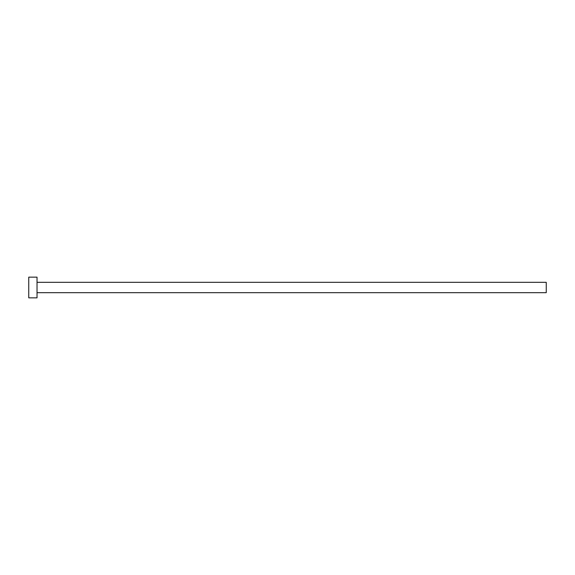 <?xml version="1.0" encoding="UTF-8"?>
<svg xmlns="http://www.w3.org/2000/svg" width="575" height="575" viewBox="0 0 575 575"><rect width="100%" height="100%" fill="white"/><g stroke="black" fill="none" stroke-linecap="round" stroke-linejoin="round"><path stroke-width="0.86" d="M37.03 282.325L546.25 282.325L546.25 292.675L37.03 292.675M37.03 287.5L37.03 297.85L28.75 297.85L28.75 277.15L37.03 277.15L37.03 287.5"/></g></svg>
